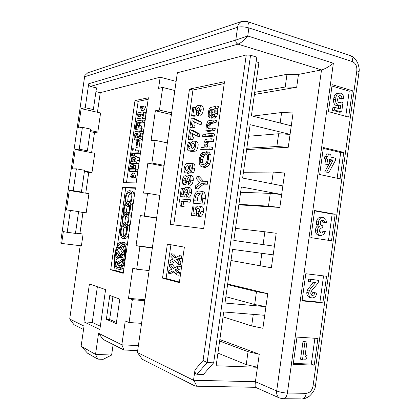 <?xml version="1.0" encoding="UTF-8"?>
<svg xmlns="http://www.w3.org/2000/svg" width="420" height="420" viewBox="0 0 420 420"><rect width="100%" height="100%" fill="white"/><g stroke="black" fill="none" stroke-linecap="round" stroke-linejoin="round"><path stroke-width="0.63" d="M205.102 136.133L207.522 136.678L214.174 136.075L214.478 133.943L212.032 133.387L205.401 134.032L205.102 136.133L211.727 135.518L212.032 133.387M202.634 136.364L203.894 136.243L204.194 134.148L202.934 134.274L202.634 136.364L205.044 136.904L206.309 136.789L206.362 136.416M207.485 147.047L207.212 144.506L207.863 142.553L209.181 141.771L213.413 141.44L213.717 139.319L211.271 138.768L207.049 139.13L205.511 139.692L204.519 141.209L203.894 143.619L204.262 147.263L201.054 147.478L200.76 149.557L209.816 149L210.121 146.874L206.483 147.116L205.317 146.843L204.792 145.719L204.787 143.976L205.438 142.018L206.75 141.236L210.966 140.9L211.271 138.768M200.76 149.557L203.175 150.071L212.268 149.525L212.567 147.404L210.121 146.874M195.578 203.574L204.519 204.178L205.312 198.566L202.844 198.14C203.217 194.192 202.435 191.867 200.498 191.163L198.371 191.063C196.187 191.399 194.707 193.599 193.924 197.662L193.142 203.165L195.578 203.574M202.692 191.572L202.949 191.599C204.892 192.302 205.679 194.628 205.312 198.566M190.496 199.799L190.155 202.209L183.398 201.768L184.091 206.614L180.338 206.115L179.545 200.461L179.765 198.902L190.496 199.799M187.152 194.124L187.089 192.392L187.824 190.523M187.147 196.954L182.48 196.943L180.101 196.539L187.11 197.19M184.716 196.781L185.057 194.387L184.695 191.972C184.973 190.528 185.488 189.746 186.239 189.625L187.11 189.661L187.898 192.097L186.648 194.633L186.774 196.886L189.178 197.3C190.36 196.423 191.142 194.843 191.525 192.575C191.788 189.819 191.263 188.191 189.945 187.703L186.58 187.231C185.078 187.478 184.054 189.042 183.503 191.919L183.456 194.313L181.613 194.229L182.459 188.302L184.611 188.685M191.462 175.723L191.714 175.749C192.99 176.248 193.499 177.844 193.237 180.537C192.853 182.81 192.066 184.401 190.88 185.309L188.48 184.874C189.667 183.96 190.449 182.364 190.832 180.091C191.095 177.392 190.591 175.796 189.32 175.292L188.643 175.266L186.784 176.594L185.834 175.765L185.189 175.744C183.86 176.012 182.947 177.429 182.459 179.996C182.217 182.059 182.527 183.488 183.377 184.28L185.756 184.711L186.459 182.48L185.987 181.309M185.603 178.259L184.858 178.117L185.399 178.127L185.787 179.366L185.525 181.22L189.116 181.681L189.641 179.099M191.063 171.691L189.005 173.345L185.588 172.867C182.753 172.499 184.322 163.249 187.194 163.396L191.09 163.322C192.323 163.832 192.806 165.406 192.544 168.037L191.384 172.137L190.507 170.909L191.315 168.058L190.585 165.701L189.735 165.701C189.84 169.654 188.806 172.048 186.622 172.888M185.588 172.867L189.005 173.345M193.163 163.763L193.478 163.8C194.722 164.309 195.211 165.879 194.943 168.504L193.783 172.599L191.384 172.137M196.591 141.645L196.749 141.682C199.526 142.217 197.809 151.284 194.953 151.19L191.347 151.405L188.722 150.896M190.984 143.099L188.386 142.275L189.242 143.414L188.444 146.244L189.121 148.512L190.003 148.486C189.887 144.611 190.927 142.175 193.132 141.183L194.366 141.157C197.132 141.692 195.416 150.78 192.565 150.691L188.601 150.869C187.435 150.355 186.984 148.843 187.252 146.333L188.386 142.275M197.447 133.56L199.836 134.095L192.654 130.284L190.297 129.749L197.447 133.56L197.085 136.096L190.402 132.515L189.793 136.784L193.368 137.193L193.027 139.561L190.617 139.771L188.255 139.256L190.659 139.041L191 136.673M199.836 134.095L199.474 136.631L197.085 136.096M192.665 133.728L192.208 136.941M199.159 121.527L201.542 122.089L194.334 118.503L191.977 117.947L199.159 121.527L198.797 124.068L192.082 120.698L191.473 124.966L192.685 124.814L195.048 125.365L194.712 127.727L192.292 128.006L189.934 127.47L192.35 127.186L192.685 124.814M201.542 122.089L201.18 124.624L198.797 124.068M194.355 121.837L193.893 125.097M198.66 112.187L198.676 110.922L199.61 108.743M198.828 114.781L198.718 115.568L193.961 116.251L191.615 115.689L196.35 115.001L198.718 115.568M196.35 115.001L196.686 112.618L196.308 110.345L197.883 107.767L198.691 107.641L198.996 107.667L199.595 109.835L198.324 112.534L198.46 114.692L200.839 115.264C202.052 114.177 202.844 112.497 203.228 110.224C203.485 107.893 203.081 106.449 202.025 105.898L201.763 105.83M173.744 224.884L192.948 90.017L224.228 83.548M198.865 213.271L198.728 211.26L199.537 209.312M198.791 216.137L191.405 215.402L198.776 216.263M191.405 215.402L192.623 206.834L193.877 206.929L193.006 213.066L194.969 213.245L195.006 210.751C195.578 207.779 196.665 206.199 198.261 206.01L199.196 206.084C200.66 206.577 201.254 208.304 200.986 211.26C200.587 213.617 199.763 215.229 198.508 216.09L200.975 216.478C202.23 215.618 203.059 214.011 203.453 211.659C203.726 208.709 203.123 206.987 201.653 206.493L201.558 206.483M204.887 183.776L201.164 183.703L195.227 188.491L197.657 188.927L203.616 184.154L207.344 184.233L207.701 181.739L205.238 181.277L204.887 183.776L207.344 184.233M203.569 181.256L199.39 176.731L196.964 176.269L201.516 181.225L205.238 181.277M212.252 117.653L214.956 118.235L216.505 116.944L217.497 113.699L217.607 111.384L217.161 109.237L218.059 108.68L218.374 106.47L215.938 105.856L215.05 106.523L210.457 107.483L209.601 108.255L208.892 109.788L208.163 115.159L208.561 116.923L209.449 117.647L211.984 118.272L212.126 117.626M210.026 128.326L209.853 125.937L210.924 123.522L216.079 122.661L216.379 120.54L213.938 119.952L208.714 120.729L207.795 121.495L207.039 122.966L206.53 125.045L207.049 128.856L206.12 128.961L205.853 130.846L212.494 130.148L212.793 128.021L208.268 128.363L207.553 127.643L207.433 125.37L208.504 122.95L213.638 122.078L213.938 119.952M205.853 130.846L208.273 131.397L214.935 130.714L215.234 128.594L212.793 128.021M203.668 164.572L202.703 162.829L202.676 159.569L203.527 156.718L205.191 154.933L205.233 152.728L202.808 152.213L200.545 154.744L199.259 159.065L199.211 163.165L200.361 166.021L202.661 166.987L205.217 166.031L207.338 163.317L208.593 158.734L208.451 154.182L206.54 151.72L208.982 152.24L210.903 154.697L211.05 159.238L209.79 163.81L207.664 166.52L205.097 167.475L202.041 166.945M144.8 300.715L132.337 299.654L129.066 322.513L125.27 320.917L121.847 344.804L138.39 345.623M144.942 299.717L128.504 298.31L132.815 268.202L136.689 269.22L139.954 246.414L136.043 245.648L152.371 247.721M156.608 218.064L140.348 215.607L136.043 245.648M164.005 166.257L147.861 163.133L143.566 193.106L147.556 193.3L144.302 216.048L140.348 215.607M171.386 114.566L155.358 110.786L151.074 140.684L155.138 140.306L151.893 163.002L147.861 163.133M176.122 81.396L160.167 77.196L158.56 88.384L162.703 87.433L159.464 110.077L155.358 110.786M134.647 173.339L135.865 177.445L132.778 177.051L132.19 175.051L131.03 177.046L133.182 177.429L130.121 177.041L132.489 172.946L134.647 173.339M133.345 177.156L133.182 177.429M132.568 164.566L133.355 165.202L133.345 169.097L135.802 169.05L135.508 171.119L129.239 171.197L129.67 168.2L130.709 165.191L132.174 164.54L134.715 164.976L135.508 165.611L135.566 169.055M135.802 169.05L137.97 169.459L137.671 171.518L131.376 171.591L129.239 171.197M143.903 105.924L146.05 106.433L143.609 110.87L141.472 110.371L140.228 106.627L141.162 106.449L141.771 108.271L142.952 106.108L143.903 105.924L141.472 110.371M126.467 182.726L138.154 101.351L148.166 99.283M145.078 112.387L145.157 112.403C145.751 112.739 145.96 113.689 145.787 115.243C145.425 117.107 144.816 118.209 143.95 118.55L140.123 119.149L137.818 118.666M142.837 119.999L144.989 120.488L144.695 122.546L139.241 123.349L139.624 125.27L136.563 124.929L136.159 123.002L136.447 120.976L142.837 119.999L142.543 122.062L137.109 122.871L137.492 124.798L136.563 124.929M139.351 125.449L138.836 129.029L141.593 128.672L141.298 130.736L134.935 131.523L135.807 125.444L136.663 125.323L136.08 129.386L138.002 129.134L138.511 125.564L139.351 125.449L141.493 125.921L141.089 128.735M141.593 128.672L143.75 129.145L143.456 131.203L137.062 131.98L134.935 131.523M141.776 133.219L141.892 133.245C142.711 133.544 143 134.621 142.753 136.474L141.944 139.03L140.416 140.133L137.576 140.411L134.978 139.934L134.216 139.156L134.132 136.721C134.474 134.547 135.256 133.334 136.474 133.082L136.18 135.119L135.025 136.621L135.392 137.907L135.728 137.923L138.563 137.624L139.676 136.117L139.293 134.82L138.028 134.909L137.781 136.61L136.972 136.7L137.508 132.956L139.739 132.778C140.558 133.082 140.842 134.159 140.595 136.012L139.786 138.574L138.269 139.676L134.978 139.934M137.219 136.752L137.13 137.776M139.356 137.13L136.972 136.7M137.728 141.514L139.881 141.965L138.999 148.097L135.938 147.73L136.82 141.603L137.728 141.514L136.847 147.656L135.938 147.73M133.308 148.685L132.962 151.1L138.432 150.722L138.133 152.791L132.667 153.137L132.321 155.547L131.476 155.594L132.463 148.754L135.445 149.121L135.182 150.948M138.432 150.722L140.59 151.158L140.296 153.221L134.804 153.557L134.458 155.972L131.476 155.594M136.174 156.671L138.332 157.096L139.057 157.657L139.225 160.692L138.799 163.658L132.489 163.863L130.347 163.459L131.623 157.778L133.334 156.823L134.075 158.062L134.873 156.865L135.776 156.639L136.894 157.232L137.062 160.272L136.637 163.244L138.799 163.658M110.691 269.729L122.525 187.357L135.471 187.803L123.212 273.299L110.691 269.729L113.925 270.076L123.296 272.727M117.437 245.6L125.722 187.903L135.408 188.249M113.925 270.076L114.812 263.886M120.598 269.467L123.974 268.018M127.213 245.417C126.357 243.537 125.281 242.55 123.979 242.456L122.168 242.225M124.861 238.544L125.055 238.571C126.635 238.476 127.927 236.765 128.93 233.441M129.544 229.147L129.213 225.803L130.473 222.689M132.626 207.653L132.29 204.362L133.549 201.201M134.169 196.912C134.132 193.468 133.366 191.525 131.859 191.095L129.696 190.727C126.887 190.003 123.858 198.828 125.234 203.616C123.548 207.034 123.044 210.562 123.716 214.205C122.031 217.586 121.527 221.114 122.194 224.794C119.501 229.142 119.947 238.387 122.882 238.287C125.601 238.765 128.378 230.276 127.034 225.493L129.213 225.803M131.087 218.395L130.751 215.077L132.011 211.942M78.577 211.79L82.966 212.436L79.921 233.515L83.092 234.124L81.396 245.847L61.63 243.442L63.352 231.546L67.2 232.307L70.371 210.399L66.481 209.932L69.295 190.496L73.222 190.701L76.382 168.835L72.419 168.924L75.227 149.525L79.233 149.173L82.388 127.349L78.346 127.99L81.155 108.628L100.58 112.985L97.823 132.069L90.326 130.499M75.227 149.525L94.763 153.295L92.001 172.41L84.462 171.071M69.295 190.496L88.93 193.672L86.163 212.825L78.587 211.712M116.267 323.636L119.784 299.103L109.783 295.465L106.36 319.274L116.267 323.636M134.993 100.595L123.202 182.658L136.169 182.926L148.381 97.771L134.993 100.595L138.154 101.351M83.963 321.872L99.855 329.516L105.588 289.621L89.423 283.962L83.963 321.872L92.248 322.413L97.382 286.75M80.189 245.7L69.71 319.006L84.032 326.088L81.128 346.232L95.534 354.391L111.615 355.052L103.142 359.331L97.808 359.131L87.659 353.272L81.128 346.232M137.676 350.621L123.968 349.997L103.12 339.428L98.569 333.286L95.534 354.391L97.808 359.131M98.569 333.286L121.847 344.804L123.968 349.997M132.337 299.654L128.504 298.31M160.167 77.196L100.27 92.673L97.435 112.282M90.164 131.618L94.511 132.52L97.823 132.069M94.511 132.52L91.597 152.686M84.373 171.67L88.746 172.447L92.001 172.41M88.746 172.447L85.754 193.158M82.966 212.436L86.163 212.825M189.462 89.108L170.179 224.438L203.663 228.638L224.49 81.727L189.462 89.108L192.948 90.017M179.335 282.623L184.38 247.139L167.37 244.13L162.529 278.119L179.335 282.623M250.546 55.251L256.788 57.141L213.654 362.822L207.139 362.57L203.07 360.481L246.262 54.952L250.546 55.251L207.139 362.57L196.98 374.252C195.442 373.947 194.78 372.488 194.99 369.873L193.52 380.268L255.413 381.717L257.439 367.264L246.236 364.581L217.922 353.136M246.262 54.952L177.361 72.755L137.403 352.501L193.52 380.268C195.793 383.596 196.66 385.576 196.109 386.195L195.048 386.022L142.338 359.305L137.403 352.501M83.538 329.506L73.957 324.649L69.71 319.006M223.041 316.848L251.659 325.946L262.899 328.282L264.721 315.305L223.729 311.981L216.137 365.778L257.439 367.264L259.261 354.265L219.839 339.57M264.721 315.305L265.928 306.658L254.672 304.51L225.881 296.709M230.99 260.505L271.378 267.781L273.194 254.84L232.559 249.38L224.989 303.03L265.928 306.658L267.75 293.69L227.677 283.988M273.194 254.84L274.402 246.215L233.819 240.419M238.917 204.304L268.475 206.167L279.836 207.443L281.647 194.534L241.364 186.947L233.819 240.45L274.402 246.215L276.213 233.284L264.878 231.782L263.083 244.603M268.475 206.167L270.275 193.373L281.647 194.534L282.849 185.929L242.618 178.043L250.147 124.688L290.073 134.384L291.275 125.806L251.396 115.805L258.904 62.596L256.137 61.772M196.98 374.252L203.432 374.435L213.654 362.822M254.709 92.321L285.206 87.019L296.683 87.239L298.478 74.398L321.52 69.909L237.983 44.132C241.075 42.919 244.33 40.21 247.737 35.994L333.37 63.231C328.944 66.738 324.991 68.964 321.52 69.909L276.691 390.941C279.883 392.17 283.447 392.873 287.39 393.052L306.259 393.32C309.829 392.915 312.092 390.469 313.058 385.98L356.837 70.697C357.131 66.16 355.64 63.126 352.364 61.593L248.876 27.935L247.737 35.994L235.767 40.094L237.589 27.258L84.599 76.787L61.052 239.358L60.853 243.254L61.63 243.442M90.416 86.431C89.203 86 88.63 85.113 88.699 83.758L235.767 40.094C235.657 42.095 236.392 43.438 237.983 44.132L90.416 86.431L96.485 87.901L93.356 109.557L89.192 110.434M95.944 91.633L100.27 92.673M298.478 74.398L286.991 74.293L256.399 80.351M75.516 232.937L79.921 233.515M81.155 108.628L85.229 107.725L93.356 109.557M88.699 83.758L85.229 107.725M352.349 90.699L332.168 84.683L328.419 111.594L348.679 117.112L352.349 90.699L349.235 91.156L331.979 86.037M343.781 152.381L323.411 147.525L319.646 174.515L340.1 178.868L343.781 152.381L340.709 152.507L323.29 148.37M335.186 214.237L314.627 210.546L310.858 237.605L331.495 240.797L335.186 214.237L332.162 214.022L314.58 210.872M322.87 302.888L326.571 276.255L305.818 273.735L302.038 300.872L322.87 302.888L319.909 302.195L302.096 300.463M314.223 365.153L317.935 338.447L296.987 337.108L293.197 364.319L314.223 365.153L311.304 364.114L293.328 363.389M296.683 87.239L254.41 94.458M280.151 123.018L281.626 112.502L293.076 112.943L291.275 125.806M246.823 148.244L276.854 146.517L288.267 147.263L290.073 134.384L278.644 133.754L248.514 136.248M288.267 147.263L246.635 149.572M271.625 183.729L273.262 172.064L284.655 173.035L282.849 185.929M279.836 207.443L238.844 204.823M75.49 233.132L83.092 234.124M70.371 210.399L78.603 211.612L75.453 233.384L67.2 232.307M100.328 326.209L92.248 322.413M76.382 168.835L84.572 170.299L81.433 192.034L77.422 191.814M82.388 127.349L90.531 129.061L87.397 150.759L83.312 151.084M73.222 190.701L81.433 192.034M79.233 149.173L87.397 150.759M113.127 344.505L111.615 355.052M84.599 76.787L84.903 75.469L87.722 72.807M255.612 387.377L255.491 387.308C255.035 386.689 255.008 384.825 255.413 381.717L276.691 390.941C276.36 394.359 277.352 396.743 279.678 398.087L283.673 398.732L282.308 398.769M122.525 187.357L125.722 187.903M162.529 278.119L166.11 278.492L179.419 282.035M169.754 264.07L173.434 268.417L177.828 266.149L177.455 268.774L174.773 269.966L176.941 272.381L176.573 274.958L173.103 270.779L168.452 273.2L168.809 270.685L171.77 269.246L169.391 266.584L169.754 264.07L172.148 264.348L174.951 267.635M177.828 266.149L180.259 266.427L179.886 269.052L177.198 270.239L179.372 272.643L179.009 275.221L176.573 274.958M173.985 271.84L170.851 273.457L168.452 273.2M171.218 253.78L174.914 258.017L179.319 255.649L178.946 258.274L176.258 259.529L178.437 261.875L178.07 264.453L174.584 260.379L169.916 262.909L170.273 260.395L173.245 258.888L170.856 256.295L171.218 253.78L173.607 254.079L176.374 257.229M179.319 255.649L181.75 255.948L181.377 258.568L178.678 259.817L180.863 262.159L180.5 264.736L178.07 264.453M175.513 261.466L172.316 263.188L169.916 262.909M166.11 278.492L170.914 244.755M106.36 319.274L109.636 319.499L116.434 322.466M109.636 319.499L112.922 296.609M118.492 267.697L119.059 267.776C125.396 268.48 128.268 244.262 121.931 243.716L121.616 243.679C115.327 242.802 112.224 266.537 118.492 267.697M122.829 244.104L120.582 245.957M120.377 246.241L119.7 247.338M118.198 251.05L117.915 252.089M117.122 257.764L117.107 259.088M117.548 263.125L117.92 264.495M118.214 265.277L119.957 267.608M126.299 251.79C125.984 246.162 124.598 242.97 122.147 242.219L121.805 242.177C114.734 241.18 111.232 267.85 118.277 269.199L118.933 269.288C121.223 269.11 123.186 266.726 124.814 262.138M127.255 206.257L125.591 204.671C124.21 207.438 123.8 210.294 124.357 213.245L126.493 212.032L128.21 213.665C129.623 210.872 130.037 207.984 129.455 205.002L127.255 206.257L129.707 206.603M127.16 206.241L126.273 212.021M127.034 225.493C128.762 222.07 129.276 218.489 128.578 214.751L130.751 215.077M128.578 214.751C130.305 211.291 130.82 207.711 130.116 204.015L132.29 204.362M125.795 216.925L124.068 215.276C122.692 218.012 122.278 220.868 122.834 223.85L124.887 222.689L126.672 224.39C128.079 221.629 128.494 218.736 127.916 215.722L125.795 216.925L128.158 217.256M125.612 216.893L124.761 222.679M124.341 227.603L122.546 225.887C120.367 229.336 120.708 236.801 123.065 236.722C125.811 235.4 126.919 231.977 126.378 226.448L124.341 227.603L126.614 227.913M124.063 227.551C122.913 231.173 122.945 234.097 124.147 236.318M125.732 224.941L125.396 225.251L123.233 224.947L124.535 226.044L125.974 225.341L124.667 224.243L123.233 224.947M127.312 223.046L125.029 222.705M128.819 212.389L126.493 212.032M127.302 214.289L126.914 214.646L124.756 214.321L126.011 215.371L127.512 214.631L126.257 213.586L124.756 214.321M125.396 225.251L125.638 225.65M126.914 214.646L127.123 214.988M128.872 203.642L128.436 204.047L126.278 203.7L127.481 204.703L129.045 203.926L127.848 202.928L126.278 203.7M130.331 201.737L128.095 201.38L125.879 202.645C124.745 198.828 127.176 191.698 129.434 192.281C131.728 194.156 131.833 197.71 129.749 202.944L128.095 201.38M130.116 204.015C132.767 199.678 132.468 190.848 129.696 190.727M130.442 193.001C128.636 194.775 127.748 197.568 127.785 201.369M128.436 204.047L128.609 204.33M120.209 254.247L118.86 252.2L116.702 251.942L115.889 257.623L118.976 255.413L116.702 251.942M115.889 257.623L118.046 257.875L119.879 256.573M121.07 265.797L122.204 265.692M124.551 246.477L121.621 245.873M116.66 263.03L121.664 259.523L120.194 257.276L120.635 254.226L122.624 252.798L118.923 247.244L117.416 249.863L120.23 254.132L119.789 257.182L115.978 259.891L116.66 263.03L118.829 263.272L123.848 259.775L122.393 257.413M122.724 255.097L122.813 254.483L124.814 253.06L121.086 247.511L118.923 247.244M123.459 260.652L117.6 264.721L119.248 265.598C120.871 265.487 122.273 263.839 123.459 260.652L124.498 260.767M124.619 252.562C124.32 248.393 123.228 246.152 121.343 245.837L120.272 246.089L124.619 252.562L125.622 252.683M118.976 255.413L120.026 255.539M124.635 253.738L123.8 259.555L121.459 255.995L124.635 253.738L125.612 253.859M123.8 259.555L124.798 259.67M121.664 259.523L123.848 259.775M120.194 257.276L122.372 257.534M122.624 252.798L124.814 253.06M120.635 254.226L122.813 254.483M178.437 261.875L180.863 262.159M176.258 259.529L178.678 259.817M178.946 258.274L181.377 258.568M177.455 268.774L179.886 269.052M174.773 269.966L177.198 270.239M176.941 272.381L179.372 272.643M141.162 106.449L142.585 106.785M142.742 111.888L143.015 111.904C143.603 112.24 143.813 113.19 143.635 114.749C143.273 116.613 142.663 117.721 141.803 118.062L137.744 118.65C137.161 118.325 136.957 117.385 137.13 115.831C137.471 113.993 138.049 112.907 138.868 112.57L142.742 111.888M138.521 116.529L141.829 115.988L142.721 114.902L142.496 114.014L138.332 114.839L138.038 115.684L138.521 116.529M142.737 114.76L140.459 115.327L140.154 116.261M142.543 122.062L144.695 122.546M137.492 124.798L139.624 125.27M137.109 122.871L139.241 123.349M136.663 125.323L138.49 125.727M141.298 130.736L143.456 131.203M137.781 136.61L139.445 136.962M138.028 134.909L139.676 135.261M136.18 135.119L137.167 135.329M136.474 133.082L137.461 133.292M136.847 147.656L138.999 148.097M132.321 155.547L134.458 155.972M132.667 153.137L134.804 153.557M138.133 152.791L140.296 153.221M136.637 163.244L130.347 163.459M134.647 158.812L133.996 161.296L136.017 161.212L135.744 158.587L134.647 158.812L136.18 159.107M131.486 161.396L133.208 161.327L132.93 158.744L132.043 159.059L131.486 161.396M135.508 171.119L137.671 171.518M132.615 168.189L132.536 166.666L131.607 166.446L130.373 169.15L132.478 169.113L132.615 168.189M131.607 166.446L132.494 166.614M132.489 172.946L133.702 177.056L135.865 177.445M133.702 177.056L132.778 177.051M131.03 177.046L130.121 177.041M307.099 355.42L306.731 358.055L304.463 359.945L302.463 359.861L300.542 359.179L303.03 341.292L306.957 342.027L304.878 357.084L307.099 355.42L305.193 354.769M314.895 338.252L311.304 364.114M309.824 297.433L309.577 297.376C307.587 296.635 306.663 294.992 306.81 292.446L307.529 289.931L308.921 287.816L313.519 282.35M310.873 288.23L315.614 282.592L308.338 281.589L308.69 279.038L318.538 280.34L318.187 282.886L311.472 290.987L310.81 292.756C310.721 294.142 311.178 295.05 312.186 295.475L312.428 295.517C313.598 295.344 314.354 294.556 314.695 293.16L312.732 292.73L312.795 292.399L316.759 293.039L316.68 293.706C316.019 296.42 314.486 297.827 312.092 297.927L311.535 297.827C309.54 297.082 308.611 295.433 308.763 292.882L309.477 290.356L310.873 288.23L308.921 287.816M311.325 294.866L312.732 292.73M323.563 275.893L319.909 302.195M319.069 235.415L318.785 235.384C316.481 234.738 315.389 232.964 315.504 230.066C315.656 228.181 316.292 226.858 317.405 226.107L316.512 224.364L316.459 221.765C317.137 218.694 318.685 217.172 321.095 217.198L323.306 217.382L325.852 219.387L326.571 222.632L322.602 222.128L321.778 220.169M320.229 232.575L321.29 231.016L325.295 231.546L323.768 234.47L320.77 235.604C318.46 234.959 317.368 233.179 317.489 230.265C317.641 228.375 318.271 227.052 319.389 226.296L317.405 226.107M332.162 214.022L328.503 240.334M326.02 156.209L326.33 153.972L328.346 153.893L330.293 154.35L329.942 156.875L335.643 158.193L335.291 160.729L328.907 172.405L324.707 171.943L328.766 164.53M328.913 164.262L331.091 160.288L329.516 159.925M328.907 172.405L326.713 171.927L333.118 160.23L329.59 159.422L328.876 164.53L324.912 164.131L325.626 159.038L324.539 158.786L324.891 156.245L327.994 156.424L328.346 153.893M340.709 152.507L337.134 178.238M337.344 105.656L336.425 105.63C334.315 104.78 333.38 102.811 333.617 99.724L333.942 97.398C334.394 95.009 335.512 93.66 337.297 93.34L340.546 93.151C342.783 94.143 343.849 96.028 343.744 98.816L341.691 99.099L339.78 98.548L338.599 96.138M338.735 102.711L339.092 102.317L341.192 102.044L342.977 102.553L341.665 111.998L339.617 112.229L332.488 110.271L332.845 107.688L334.882 107.441L340.2 108.917L340.751 104.979L338.473 105.373C336.357 104.517 335.417 102.543 335.659 99.445L335.984 97.109C336.436 94.715 337.554 93.356 339.344 93.041M338.263 108.381L338.667 105.488M349.235 91.156L345.739 116.314M302.463 359.861L304.962 341.906L303.03 341.292M304.962 341.906L306.957 342.027M310.291 281.983L310.648 279.421L308.69 279.038M310.648 279.421L318.538 280.34M314.695 293.16L314.753 292.829L312.795 292.399M314.753 292.829L316.759 293.039M326.571 222.632L322.602 222.128M324.597 222.296L324.23 220.883L322.854 219.933C321.573 219.98 320.764 220.784 320.429 222.338C319.982 224.453 320.812 225.608 322.906 225.803L322.613 227.923L321.752 227.84M322.613 227.923L320.329 228.228L319.526 230.186C319.436 231.74 319.967 232.691 321.127 233.037L321.153 233.042C322.282 232.974 322.991 232.365 323.279 231.221M319.389 226.296L318.496 224.548L316.512 224.364M318.496 224.548L318.444 221.933C319.121 218.857 320.67 217.329 323.09 217.35M326.713 171.927L324.707 171.943M333.118 160.23L331.091 160.288M328.876 164.53L324.912 164.131M326.923 164.089L327.637 158.975L325.626 159.038M327.637 158.975L324.539 158.786M326.55 158.728L326.907 156.177M343.744 98.816L341.833 98.264L339.78 98.548M341.833 98.264C341.896 97.036 341.35 96.164 340.2 95.655L338.651 96.08L337.921 97.718L337.601 100.002L337.953 101.735L339.187 102.926L341.145 102.05M341.665 111.998L334.525 110.03L332.488 110.271M334.525 110.03L334.882 107.441M285.206 87.019L286.991 74.293M281.626 112.502L252.614 116.109M276.854 146.517L278.644 133.754M273.262 172.064L243.437 172.253M270.275 193.373L240.613 192.281M264.878 231.782L235.52 228.375M260.08 265.981L261.859 253.318M227.582 284.634L256.473 291.659L254.672 304.51M256.473 291.659L267.75 293.69M251.659 325.946L253.286 314.381M219.629 341.035L248.047 351.697L246.236 364.581M248.047 351.697L259.261 354.265M171.617 112.959L159.464 110.077M174.82 90.531L162.703 87.433M164.131 165.375L151.893 163.002M167.339 142.895L155.138 140.306M156.629 217.912L144.302 216.048M159.847 195.379L147.556 193.3M149.105 270.569L136.689 269.22M152.334 247.989L139.954 246.414M141.566 323.353L129.066 322.513M198.46 114.692C199.668 113.605 200.466 111.92 200.849 109.636C201.101 107.305 200.702 105.861 199.652 105.305L198.224 105.383C196.686 105.924 195.636 107.641 195.085 110.539L195.048 112.864L193.158 113.148L193.998 107.247L195.925 107.72M191.615 115.689L192.785 107.447L193.998 107.247M196.686 112.618L198.356 113.022M189.934 127.47L191.279 118.041L191.977 117.947M192.35 127.186L194.712 127.727M188.255 139.256L189.599 129.827L190.297 129.749M190.659 139.041L193.027 139.561M192.108 148.349L192.906 148.297C194.607 146.853 194.906 145.268 193.798 143.53L192.791 143.572C191.095 145.026 190.801 146.612 191.914 148.328L192.108 148.349M193.625 147.872L194.46 144.506M190.685 143.724L189.242 143.414M186.858 165.769C185.162 167.213 184.895 168.787 186.049 170.504L186.963 170.51C188.664 169.082 188.937 167.501 187.787 165.764L186.858 165.769L188.176 166.026M187.735 170.042L188.47 166.698M190.958 165.942L189.735 165.701M183.377 184.28L184.081 182.038L183.64 180.007L184.858 178.117M185.525 181.22L186.727 181.241L186.942 179.734L188.286 177.66L188.848 177.676L189.604 180.075L188.354 182.632L188.48 184.874M189.116 181.681L186.727 181.241M186.459 182.48L184.081 182.038M186.774 196.886C187.95 196.004 188.732 194.423 189.116 192.15C189.383 189.389 188.858 187.761 187.546 187.273M180.101 196.539L181.277 188.265L182.459 188.302M185.057 194.387L186.648 194.665M188.087 199.39L187.745 201.799L190.155 202.209M187.745 201.799L181.015 201.369L183.398 201.768M181.015 201.369L181.697 206.22L184.091 206.614M181.697 206.22L180.338 206.115M204.519 204.178L193.142 203.165M200.702 193.972L200.466 193.961C199.07 194.166 198.125 195.557 197.621 198.151L197.227 200.944M194.749 200.797L195.184 197.731C195.689 195.132 196.628 193.736 198.02 193.531L200.041 193.625C201.275 194.072 201.779 195.552 201.542 198.067L201.101 201.18L194.749 200.797M202.844 198.14L202.046 203.763M196.319 215.88L196.67 213.402L198.44 213.685M193.877 206.929L196.245 207.322M198.508 216.09L198.366 213.733L199.684 211.15C199.82 209.669 199.521 208.808 198.786 208.561L198.854 208.572M196.67 213.402L196.277 210.861C196.565 209.37 197.111 208.577 197.909 208.488L198.744 208.556M201.164 183.703L203.616 184.154M195.227 188.491L195.615 185.771L199.721 182.438L196.581 178.988L196.964 176.269M209.564 117.689L210.005 115.61L209.176 114.702L209.213 112.555L209.927 110.108L211.276 109.337L211.186 116.345L211.685 117.348L212.52 117.653L214.064 116.351L215.061 113.101L215.171 110.786L214.73 108.633L215.623 108.077L218.059 108.68M214.73 108.633L217.161 109.237M210.005 115.61L211.103 115.873M215.623 108.077L215.938 105.856M212.063 114.392L212.158 109.2L213.444 109.174L214.253 110.586L214.237 112.723L213.665 114.644L212.809 115.395L212.315 115.175L212.063 114.392L213.591 114.765M212.158 109.2L213.943 109.641M209.816 149L212.268 149.525M210.966 140.9L213.413 141.44M204.194 134.148L205.349 134.41M203.894 136.243L206.309 136.789M212.494 130.148L214.935 130.714M213.638 122.078L216.079 122.661M207.842 123.889L210.263 124.457M211.727 135.518L214.174 136.075M206.54 151.72L205.916 154.014L207.396 155.731L207.522 158.965L206.677 161.915L205.091 163.958L202.986 164.645L201.338 164.157L200.277 162.341L200.256 159.075L201.101 156.219L202.766 154.429L205.191 154.933M202.766 154.429L202.808 152.213M194.99 369.873L203.07 360.481M333.37 63.231L287.39 393.052C286.86 396.181 285.621 398.071 283.673 398.732L300.904 398.89M280.103 398.276L255.539 387.345M237.589 27.258C238.124 24.182 239.615 22.213 242.051 21.357L247.396 21.64C248.756 22.696 249.249 24.796 248.876 27.935C244.545 26.712 240.781 26.486 237.589 27.258M246.424 21.289L350.501 55.687C352.065 56.758 352.685 58.727 352.364 61.593M349.267 55.277L350.501 55.687C353.32 56.684 355.719 59.11 357.693 62.958C359.1 67.011 359.546 69.988 359.032 71.883L315.473 385.691L313.058 385.98M358.927 72.665L359.048 71.899L356.837 70.697M306.259 393.32C305.734 396.396 304.484 398.255 302.505 398.906C303.676 399.11 305.902 398.26 309.173 396.359C313.152 392.674 315.252 389.12 315.473 385.691L315.551 385.124M143.635 114.749L145.787 115.243M137.991 118.666L140.123 119.149M141.803 118.062L143.95 118.55M138.038 115.684L140.165 116.167M138.332 114.839L140.459 115.327M138.805 114.576L140.936 115.064M142.144 114.009L142.658 114.124M140.595 136.012L142.753 136.474M138.962 134.804L139.482 134.915M135.025 136.621L137.161 137.078M135.434 139.96L137.576 140.411M138.269 139.676L140.416 140.133M139.786 138.574L141.944 139.03M136.894 157.232L139.057 157.657M133.67 156.98L134.558 157.153M137.062 160.272L139.225 160.692M134.085 160.655L136.043 161.033M135.487 158.566L135.912 158.65M131.591 160.681L133.25 161.002M132.043 159.059L133.382 159.316M132.647 158.728L133.114 158.818M133.355 165.202L135.508 165.611M133.46 168.278L135.618 168.677M130.473 168.462L132.52 168.845M131.901 166.451L132.41 166.546M309.477 290.356L307.529 289.931M312.428 295.517L312.07 295.439M308.763 292.882L306.81 292.446M324.23 220.883L322.24 220.715M322.949 219.944L322.633 219.917M320.77 235.604L318.785 235.384M317.489 230.265L315.504 230.066M318.444 221.933L316.459 221.765M340.2 95.655L338.94 95.834M338.473 105.373L336.425 105.63M335.659 99.445L333.617 99.724M335.984 97.109L333.942 97.398M196.308 110.345L198.676 110.922M197.883 107.767L199.453 108.155M198.691 107.641L199.154 107.751M200.849 109.636L203.228 110.224M193.924 143.582L193.589 143.509M194.229 143.882L192.791 143.572M189.966 146.57L188.444 146.244M194.953 151.19L192.565 150.691M191.347 151.405L188.974 150.906M188.223 173.35L185.845 172.893M194.943 168.504L192.544 168.037M193.237 180.537L190.832 180.091M189.137 177.823L188.286 177.66M189.331 180.175L186.942 179.734M185.645 180.38L183.64 180.007M184.695 191.972L187.089 192.392M186.239 189.625L187.451 189.84M189.116 192.15L191.525 192.575M197.621 198.151L195.184 197.731M200.188 193.662L199.889 193.609M200.466 193.961L198.02 193.531M200.986 211.26L203.453 211.659M197.909 208.488L199.091 208.682M196.277 210.861L198.728 211.26M215.171 110.786L217.607 111.384M215.061 113.101L217.497 113.699M214.064 116.351L216.505 116.944M212.52 117.653L214.956 118.235M210.977 109.368L211.281 109.442M209.927 110.108L211.281 110.444M209.213 112.555L211.129 113.027M209.176 114.702L211.04 115.159M212.1 112.581L214.174 113.09M212.572 109.137L213.801 109.442M212.315 115.175L212.998 115.337M206.75 141.236L209.181 141.771M205.438 142.018L207.863 142.553M204.787 143.976L207.212 144.506M204.792 145.719L207.218 146.249M205.317 146.843L206.556 147.11M209.564 122.582L211.99 123.155M208.504 122.95L210.924 123.522M207.433 125.37L209.853 125.937M207.553 127.643L209.979 128.205M208.593 158.734L211.05 159.238M207.338 163.317L209.79 163.81M208.451 154.182L210.903 154.697M200.256 159.075L202.676 159.569M200.277 162.341L202.703 162.829M201.101 156.219L203.527 156.718M202.661 166.987L205.097 167.475M205.217 166.031L207.664 166.52M201.338 164.157L203.527 164.593M255.491 387.308L196.109 386.195M87.822 72.776L241.747 21.457M121.616 243.679L121.942 243.721M118.933 269.288L121.123 269.524M122.882 238.287L125.055 238.571M119.248 265.598L121.433 265.839M145.157 112.403L143.015 111.904M141.892 133.245L139.739 132.778M134.626 157.075L133.334 156.823M309.577 297.376L311.535 297.827M321.946 227.845L322.392 227.887M318.812 235.389L320.796 235.609M337.15 105.683L339.197 105.425M199.652 105.305L202.025 105.898M196.749 141.682L194.366 141.157M193.478 163.8L191.09 163.322M187.226 176.033L185.834 175.765M191.714 175.749L189.32 175.292M202.949 191.599L200.498 191.163M199.196 206.084L201.653 206.493"/></g></svg>
